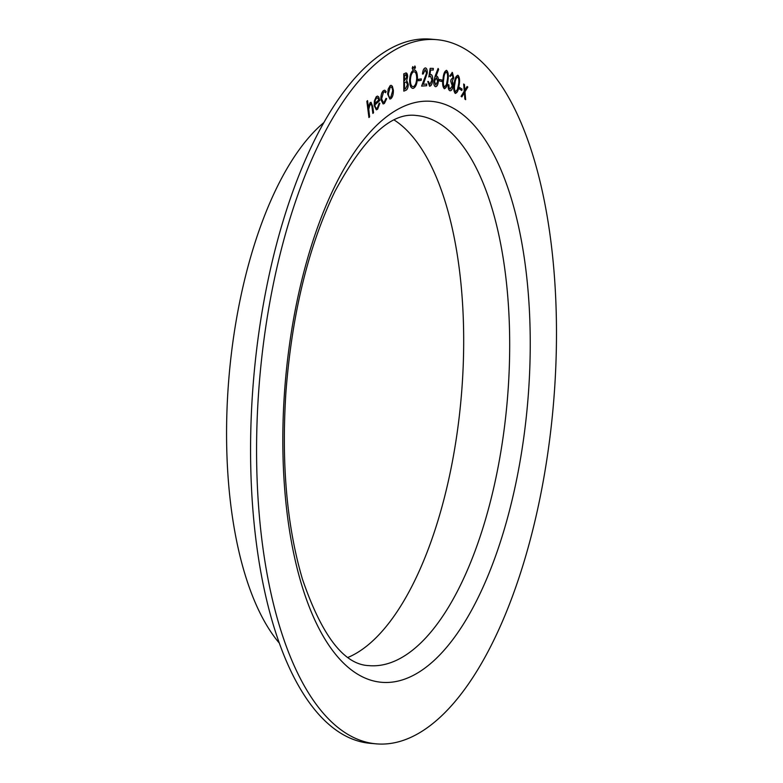 <?xml version="1.0" encoding="UTF-8"?>
<svg xmlns="http://www.w3.org/2000/svg" width="783" height="783" viewBox="0 0 783 783"><rect width="100%" height="100%" fill="white"/><g stroke="black" fill="none" stroke-linecap="round" stroke-linejoin="round"><path stroke-width="1.17" d="M459.278 88.861L459.533 87.461L462.078 89.086L461.823 90.495L459.278 88.861M452.134 74.15L450.391 76.352L449.667 76.049L452.378 72.467L453.768 77.811L452.349 80.972L452.995 86.101C452.329 89.546 451.253 91.073 449.785 90.681C448.502 89.937 447.974 87.921 448.189 84.613L448.884 84.907L449.05 87.569L450.029 89.008L452.271 85.944L450.754 81.275L450.979 79.69L453.034 77.488L451.879 74.101M452.065 72.388L453.768 77.811M448.189 84.642L448.806 84.907L448.982 87.569L450.313 89.086M439.273 80.894L439.429 79.455L442.121 80.062L441.955 81.501L439.273 80.894M430.18 68.317L433.342 68.415L433.214 70.069L430.621 69.99L429.896 74.737L430.777 74.434C432.196 74.777 432.813 76.695 432.637 80.179C432.236 83.967 431.227 85.983 429.622 86.218L427.753 81.491L428.497 81.51L429.789 84.593L431.893 80.081L430.484 76.059L428.849 76.949L430.18 68.317M418.435 80.766L418.494 79.318L421.274 78.877L421.215 80.326L418.435 80.766L421.215 80.326M412.798 66.604L413.355 67.818L412.739 69.354L412.181 68.141L412.895 66.604M403.813 91.131L403.774 73.798L406.201 73.015L407.659 76.48L406.71 80.512L408.286 84.358C408.109 87.667 407.307 89.644 405.868 90.309L403.813 91.131L405.868 90.309M405.251 73.21C406.641 72.427 407.444 73.524 407.659 76.48M383.425 90.632L384.707 90.182L386.117 91.503L385.627 92.717L384.482 91.758L383.504 92.14L381.595 98.873L383.327 102.367L384.277 102.015L386.058 98.335L386.675 98.707L384.355 103.473L383.112 103.943L380.9 99.539C380.773 95.32 381.615 92.355 383.425 90.632M368.93 117.548L366.855 101.33L367.54 100.615L368.382 107.232L370.065 102.749L371.025 102.279L372.786 106.684L373.56 112.713L372.874 113.427L371.749 105.216L370.114 104.286L368.754 109.258L369.615 116.833L368.93 117.548M370.036 104.276L370.848 103.885L370.036 104.276L368.754 109.258M555.94 363.106A353.387 147.429 94.9 0 0 436.797 39.669A353.387 147.429 94.9 0 0 259.643 379.129A353.387 147.429 94.9 0 0 376.261 743.85A353.387 147.429 94.9 0 0 555.94 363.106M377.426 107.868L379.178 103.111L379.833 103.258L377.631 109.228L376.329 109.826L374.186 105.539L374.391 100.89L376.29 96.652L377.553 96.094L378.727 96.955L379.745 100.508L374.9 104.971C375.282 107.77 376.124 108.739 377.426 107.868L376.525 108.25M388.182 89.125L390.179 85.611L391.138 85.318L392.381 86.287L393.379 90.28C393.438 94.381 392.606 97.19 390.874 98.717L389.875 99.03L387.663 94.117L388.182 89.125M413.698 70.049C416.116 69.844 417.368 72.535 417.456 78.124C417.124 83.771 415.744 87.177 413.346 88.322C410.958 88.499 409.715 85.827 409.617 80.316C409.94 74.669 411.3 71.253 413.698 70.049L414.383 69.981M413.63 70.039C416.037 69.834 417.3 72.525 417.388 78.114C417.045 83.761 415.675 87.167 413.277 88.322L412.69 88.391M414.863 66.046L415.421 67.26L414.804 68.796L414.246 67.583L414.97 66.046M414.794 66.046L415.352 67.26L414.696 68.806M425.296 67.935C426.666 68.052 427.322 69.746 427.273 73.015L423.319 84.29L426.735 84.045L426.637 85.729L421.606 86.101L426.549 73.103L425.159 69.609L423.192 73.993L422.487 74.042C422.82 70.411 423.76 68.375 425.296 67.935L425.521 67.935M425.257 69.609L423.192 73.993M435.152 76.059L438.098 68.434L438.607 69.462L435.974 76.352L436.748 76.127C438 76.636 438.529 78.466 438.323 81.618C437.883 84.926 436.953 86.619 435.534 86.698C434.213 86.218 433.645 84.329 433.841 81.05L435.152 76.059M444.323 88.675C442.659 86.962 442.238 83.664 443.061 78.78C443.472 73.759 444.656 70.95 446.613 70.362C448.297 72.065 448.747 75.383 447.945 80.306C447.504 85.337 446.3 88.127 444.323 88.675L444.538 88.724M446.398 70.323L446.535 70.362C448.228 72.065 448.679 75.374 447.876 80.297L447.945 80.306M455.168 93.294C453.611 91.22 453.328 87.804 454.316 83.067C454.903 78.104 456.166 75.54 458.094 75.364C459.68 77.429 459.993 80.855 459.024 85.641C458.398 90.603 457.115 93.157 455.168 93.294L455.559 93.422M457.712 75.237L458.026 75.354C459.611 77.429 459.915 80.845 458.955 85.631L459.024 85.641M464.241 91.18L463.673 84.016L464.446 84.574L464.867 90.153L467.079 86.502L467.843 87.06L465.004 91.738L465.65 99.676L464.877 99.108L464.368 92.766L461.853 96.896L461.089 96.348L464.241 91.18M436.797 39.669L430.797 39.15A353.387 147.429 94.9 0 0 253.643 378.61A353.387 147.429 94.9 0 0 370.261 743.331L376.261 743.85M348.073 657.377A276.086 115.179 94.9 0 0 463.262 364.212A276.086 115.179 94.9 0 0 394.27 120.063M323.986 122.461A282.712 117.939 94.9 0 0 229.028 376.496A282.712 117.939 94.9 0 0 279.237 643.019M367.472 100.674L368.382 107.232M370.985 102.27L372.718 106.674L373.56 112.713M373.491 112.703L372.874 113.349M368.685 109.248L369.615 116.833M369.547 116.833L368.92 117.479M379.178 103.121L379.833 103.258M379.755 103.248L377.631 109.228M377.553 109.219L376.29 109.816M377.514 96.084L378.727 96.955M378.659 96.945L379.745 100.508M379.667 100.498L374.9 104.971M374.832 104.961C375.214 107.76 376.055 108.729 377.347 107.868M377.357 97.728L376.378 98.12L375.135 100.508L374.763 103.562L378.845 99.881L377.396 97.728L376.457 98.12L375.214 100.508L374.832 103.571M384.668 90.182L386.117 91.503M386.048 91.503L385.579 92.648M384.443 91.758L383.504 92.14M383.435 92.13L381.595 98.873M381.517 98.864L383.327 102.367M386.058 98.364L386.675 98.707M386.606 98.707L384.355 103.473M384.287 103.464L383.083 103.943M391.099 85.308L392.381 86.287M392.312 86.287L393.379 90.28M393.311 90.28C393.369 94.371 392.528 97.19 390.795 98.707L390.874 98.717M390.795 98.707L389.836 99.02M388.309 93.666L388.388 93.666C388.652 96.622 389.454 97.787 390.786 97.19L392.665 90.799C392.4 87.843 391.598 86.639 390.257 87.177L390.923 86.972L390.188 87.177L388.309 93.666C388.583 96.612 389.386 97.787 390.717 97.18M390.786 97.19L390.032 97.405M390.188 87.177L388.388 93.666M407.591 76.47L406.71 80.512M406.631 80.502L408.286 84.358M408.207 84.349C408.041 87.657 407.238 89.644 405.79 90.299M406.191 81.99L404.527 82.499L404.537 89.145L405.467 88.773L407.503 84.701L406.279 82M406.201 82L404.459 82.489L404.537 89.145M405.946 74.737L404.439 75.197L404.449 80.747L406.886 76.793L405.379 74.855L404.508 75.197L404.517 80.757M405.3 74.845L405.907 74.737M413.277 88.322L412.661 88.391M410.321 80.101L410.39 80.111C410.458 84.554 411.447 86.737 413.355 86.639C415.313 85.699 416.429 82.929 416.693 78.329C416.625 73.856 415.626 71.664 413.698 71.742L413.62 71.733C411.682 72.741 410.576 75.53 410.321 80.101C410.39 84.554 411.378 86.727 413.287 86.629M412.856 86.688L413.355 86.639M413.62 71.733L413.698 71.742C411.75 72.741 410.644 75.53 410.39 80.111M412.729 66.604L413.355 67.818M413.277 67.818L412.602 69.354M421.195 78.887L421.137 80.316M423.123 73.993L422.487 74.033M425.218 67.925C426.598 68.043 427.254 69.736 427.205 73.005L427.273 73.015M427.205 73.005L423.319 84.29M426.657 84.045L426.637 85.729M426.559 85.729L421.616 86.091M433.273 68.415L433.214 70.069M433.146 70.069L430.621 69.99M430.542 69.99L429.896 74.737M430.709 74.424C432.128 74.777 432.745 76.685 432.568 80.169L432.637 80.179M432.568 80.169C432.157 83.957 431.159 85.973 429.554 86.208M428.428 81.51L429.789 84.593M430.415 76.049L428.771 76.94M438.069 68.513L438.607 69.462M438.539 69.452L435.974 76.352M436.669 76.117C437.932 76.636 438.451 78.466 438.245 81.608L438.323 81.618M438.245 81.608C437.814 84.916 436.885 86.61 435.465 86.698M436.425 77.644L434.477 81.109L435.73 85.004L437.609 81.53L436.425 77.644L434.545 81.119L435.73 85.004M439.429 79.465L442.121 80.062M442.043 80.052L441.886 81.481M447.876 80.297C447.436 85.327 446.222 88.117 444.255 88.675M446.359 72.026C444.842 72.721 443.941 75.051 443.667 79.014C442.972 82.851 443.237 85.543 444.47 87.099L446.447 84.525L447.269 80.13C447.925 76.303 447.651 73.602 446.427 72.036L446.281 72.007M446.427 72.036C444.91 72.731 444.01 75.06 443.736 79.024C443.041 82.851 443.315 85.553 444.548 87.109L444.47 87.099M452.065 74.15L450.323 76.343M453.7 77.811L452.349 80.972M452.28 80.962L452.975 82.812M452.897 82.812L452.995 86.101M452.917 86.091C452.251 89.536 451.184 91.063 449.706 90.671M458.955 85.631C458.329 90.593 457.037 93.148 455.089 93.285M457.781 76.998C456.274 77.38 455.315 79.533 454.894 83.458C454.062 87.158 454.228 89.928 455.373 91.758L455.667 91.836M457.566 76.92L457.849 76.998C456.352 77.38 455.383 79.533 454.962 83.458C454.14 87.167 454.297 89.928 455.442 91.758L455.628 91.836M455.373 91.758L457.399 89.565L458.368 85.318C459.161 81.618 458.985 78.838 457.849 76.998M459.523 87.49L462.078 89.086M461.999 89.086L461.755 90.456M463.683 84.065L464.446 84.574M464.368 84.574L464.867 90.153M467.06 86.531L467.843 87.06M467.774 87.05L465.004 91.738M464.926 91.728L465.572 99.617M461.804 96.867L464.368 92.766M529.797 368.118A291.55 121.629 94.9 0 0 354.092 152.695A291.55 121.629 94.9 0 0 335.692 654.461A291.55 121.629 94.9 0 0 529.797 368.118M509.263 368.167A276.086 115.179 94.9 0 0 416.174 115.483C391.138 112.145 364.056 137.465 334.918 191.434C308.296 246.821 291.961 313.768 285.912 392.293C281.312 463.859 286.842 526.196 302.492 579.322C321.95 635.923 344.08 664.689 368.881 665.628A276.086 115.179 94.9 0 0 509.263 368.167"/></g></svg>
